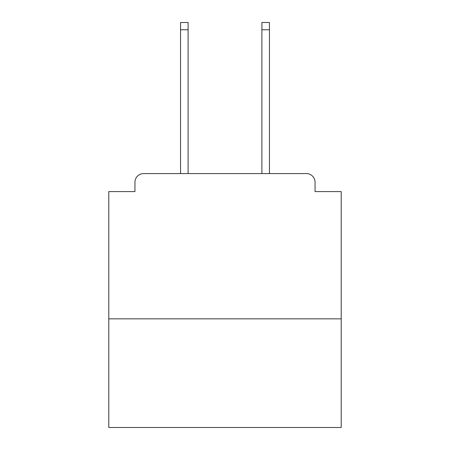<?xml version="1.0" encoding="UTF-8"?>
<svg xmlns="http://www.w3.org/2000/svg" width="450" height="450" viewBox="0 0 450 450"><rect width="100%" height="100%" fill="white"/><g stroke="black" fill="none" stroke-linecap="round" stroke-linejoin="round"><path stroke-width="0.67" d="M341.213 318.842L341.213 191.588L315.062 191.588L315.062 182.289A8.713 8.713 0 0 0 306.349 173.576L143.651 173.576A8.713 8.713 0 0 0 134.938 182.289L134.938 191.588L108.788 191.588L108.788 427.5L341.213 427.5L341.213 318.842L108.788 318.842M134.938 182.289L134.938 191.588M306.349 173.576L270.321 173.576M179.679 173.576L143.651 173.576M315.062 191.588L315.062 182.289M188.1 29.762L180.551 29.762L180.551 22.5L188.1 22.5L188.1 173.576M180.551 29.762L180.551 173.576M269.449 22.5L269.449 29.762L261.9 29.762L261.9 22.5L269.449 22.5M261.9 173.576L261.9 29.762M269.449 173.576L269.449 29.762"/></g></svg>

